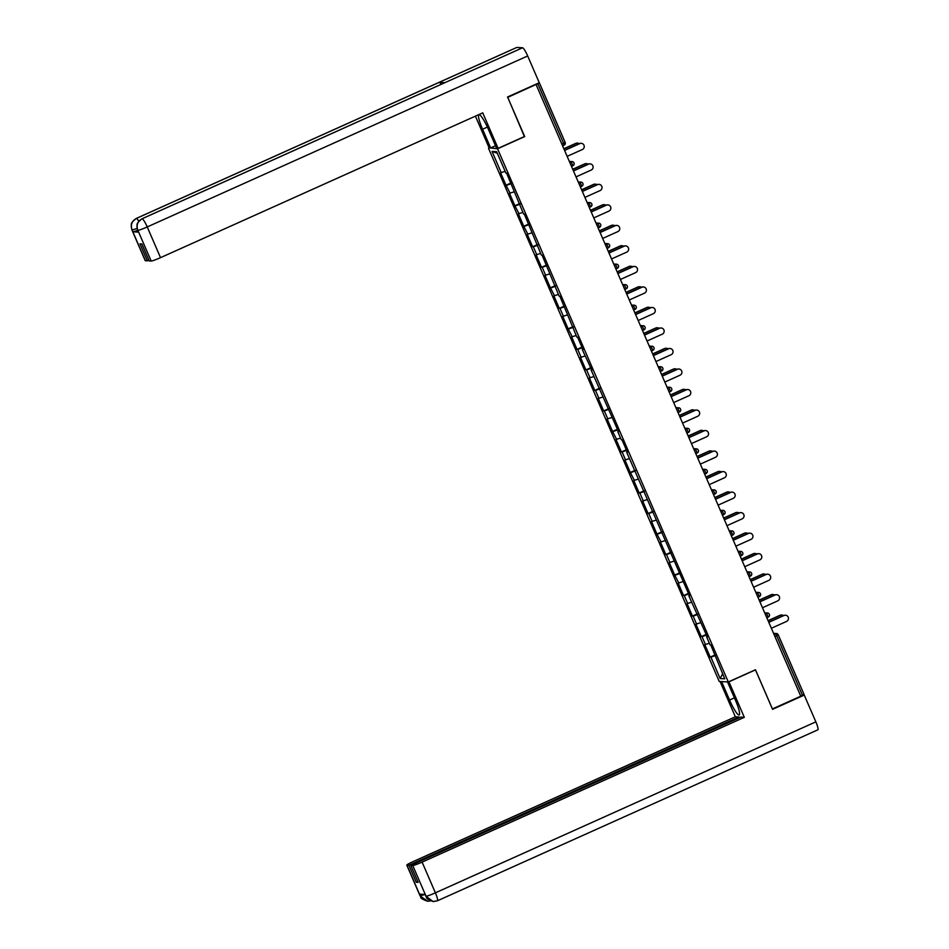 <?xml version="1.0" encoding="UTF-8"?>
<svg xmlns="http://www.w3.org/2000/svg" width="949" height="949" viewBox="0 0 949 949"><rect width="100%" height="100%" fill="white"/><g stroke="black" fill="none" stroke-linecap="round" stroke-linejoin="round"><path stroke-width="1.42" d="M488.498 148.258L719.223 681.441L728.286 681.963L497.561 148.779L489.399 147.854M722.604 673.873L720.149 678.547L724.751 678.808L710.777 644.976L710.089 644.94L706.614 636.921L707.159 636.613M720.149 678.547L710.896 657.171L710.22 657.135L715.083 654.94M709.366 643.268L704.81 644.632L710.22 657.135M705.498 644.679L702.023 636.649L701.335 636.613L706.21 634.43M700.492 622.758L695.925 624.122L701.335 636.613M696.613 624.157L693.15 616.138L692.462 616.103L697.325 613.908M691.607 602.235L687.052 603.6L692.462 616.103M687.74 603.647L684.265 595.616L683.577 595.581L688.452 593.386M682.734 581.713L678.167 583.089L683.577 595.581M678.855 583.125L674.703 575.058L679.567 572.876M673.849 561.203L669.294 562.567L674.703 575.058M669.982 562.603L666.506 554.584L665.818 554.548L670.694 552.354M664.976 540.681L660.421 542.057L665.818 554.548M661.097 542.093L656.945 534.026L661.821 531.843M656.091 520.171L651.536 521.535L656.945 534.026M652.224 521.57L648.748 513.551L648.06 513.516L652.936 511.321M647.218 499.649L642.663 501.013L648.06 513.516M643.339 501.06L639.875 493.029L639.187 492.994L644.063 490.799M638.333 479.126L633.778 480.502L639.187 492.994M634.466 480.538L630.302 472.472L635.178 470.289M629.46 458.616L624.905 459.98L630.302 472.472M625.593 460.028L622.117 451.997L621.429 451.961L626.304 449.767M620.575 438.094L616.02 439.47L621.429 451.961M616.708 439.506L612.556 431.439L617.419 429.256M611.702 417.584L607.146 418.948L612.556 431.439M607.834 418.983L604.359 410.964L603.671 410.929L608.546 408.734M602.829 397.062L598.261 398.426L603.671 410.929M598.949 398.473L595.486 390.442L594.798 390.407L599.661 388.224M593.944 376.551L589.388 377.916L594.798 390.407M590.076 377.951L586.601 369.932L585.913 369.896L590.788 367.702M585.07 356.029L580.503 357.393L585.913 369.896M581.191 357.441L577.727 349.41L577.039 349.374L581.903 347.18M576.185 335.507L571.63 336.883L577.039 349.374M572.318 336.919L568.154 328.852L573.03 326.67M567.312 314.997L562.745 316.361L568.154 328.852M563.433 316.397L559.969 308.378L559.281 308.342L564.157 306.147M558.427 294.475L553.872 295.851L559.281 308.342M554.56 295.886L550.396 287.82L555.272 285.637M549.554 273.964L544.999 275.329L550.396 287.82M545.675 275.364L542.211 267.345L541.523 267.31L546.399 265.115M540.669 253.442L536.114 254.807L541.523 267.31M536.802 254.854L533.326 246.823L532.638 246.787L537.514 244.593M531.796 232.92L527.241 234.296L532.638 246.787M527.929 234.332L523.765 226.265L528.64 224.083M522.911 212.41L518.356 213.774L523.765 226.265M519.044 213.822L514.892 205.755L519.755 203.56M514.038 191.888L509.483 193.264L514.892 205.755M510.171 193.299L506.007 185.233L510.882 183.05M505.165 171.378L500.598 172.742L506.007 185.233M501.286 172.777L492.033 151.413L496.635 151.674L505.888 173.05L506.564 173.086L523.634 214.083L524.322 214.118L541.393 255.115L542.081 255.151L559.151 296.147L559.839 296.195L576.909 337.18L577.597 337.227L583.006 349.718L582.318 349.683L591.879 370.24L591.191 370.193L618.523 431.783L617.835 431.748L621.298 439.767L621.986 439.814L627.396 452.305L626.708 452.27L689.543 595.925L688.855 595.889L707.302 636.957L706.614 636.921M706.471 635.035L702.023 636.649M697.598 614.525L693.15 616.138M688.713 594.003L684.265 595.616M679.84 573.481L675.391 575.106M670.955 552.97L666.506 554.584M662.082 532.448L657.633 534.073M653.197 511.938L648.748 513.551M644.324 491.416L639.875 493.029M635.45 470.894L630.99 472.519M626.565 450.384L622.117 451.997M617.692 429.861L613.232 431.487M608.807 409.351L604.359 410.964M599.934 388.829L595.486 390.442M591.049 368.319L586.601 369.932M582.176 347.797L577.727 349.41M573.291 327.275L568.842 328.9M564.418 306.764L559.969 308.378M555.533 286.242L551.084 287.867M546.66 265.732L542.211 267.345M537.775 245.21L533.326 246.823M528.901 224.688L524.453 226.313M520.028 204.177L515.568 205.791M511.143 183.655L506.695 185.28M561.82 144.046L563.564 143.263L537.786 83.678L539.151 82.777M537.786 83.678L507.727 97.367M497.323 153.275L492.033 151.413M772.379 708.939L800.766 696.21L536.114 84.639M773.554 633.339L776.377 633.493A2.159 2.123 93.3 0 1 778.204 634.774L804.017 694.371L800.683 696.044M772.427 708.939L755.463 669.745L728.286 681.963M524.382 136.549L507.774 97.367M524.726 136.561L497.561 148.779M715.356 655.557L710.896 657.171M567.146 156.36L582.366 149.527A3.238 3.179 93.3 0 0 581.274 143.335A3.238 3.179 93.3 0 0 579.803 143.607L579.459 143.584A3.238 3.179 -86.7 0 1 580.93 143.311L581.274 143.335M564.525 150.298L579.459 143.584M564.584 150.44L579.803 143.607M576.138 143.394L575.794 143.37A3.238 3.179 -86.7 0 1 577.253 143.097L577.597 143.121A3.238 3.179 93.3 0 0 576.138 143.394L563.92 148.886M579.222 143.69A3.238 3.179 93.3 0 0 577.597 143.121M575.794 143.37L563.848 148.744M444.713 82.765A8.849 1.447 65.8 0 1 444.808 82.693A8.849 1.447 65.8 0 1 444.915 82.67L522.555 47.782A8.849 1.447 65.8 0 1 527.68 55.967L539.269 82.729L507.561 96.976L524.631 136.431L498.106 148.352L496.588 148.269L488.51 129.586A16.18 2.645 -114.2 0 0 478.901 114.663A16.18 2.645 -114.2 0 0 482.567 129.242L490.645 147.925L489.126 147.83L475.413 116.134M498.106 148.352L482.744 112.848L160.523 257.654A8.624 0.724 156.6 0 1 151.176 261.046L149.207 260.939L141.864 243.964L139.989 243.857L147.332 260.833L145.363 260.714A8.624 0.724 156.6 0 1 145.209 260.655L131.923 229.943A8.624 0.724 -23.4 0 0 132.077 230.002L145.363 260.714M495.497 145.743L490.645 147.925M516.6 47.557A8.849 1.447 65.8 0 1 516.707 47.474A8.849 1.447 65.8 0 1 516.825 47.45L439.185 82.349A8.849 1.447 65.8 0 1 441.083 84.366M522.555 47.782L516.825 47.45M444.808 82.693L141.994 218.78A8.849 1.447 65.8 0 1 142.113 218.756L444.915 82.67L439.185 82.349L136.383 218.424C131.864 221.01 130.416 224.806 132.03 229.812L132.077 230.002M137.676 230.31A8.624 0.724 156.6 0 1 132.907 231.781L138.59 232.114A8.624 0.724 156.6 0 1 138.435 232.054L137.819 230.334L138.59 232.114M147.332 260.833L148.863 260.145M527.68 55.967L147.237 226.941A8.849 1.447 65.8 0 0 142.113 218.756C137.593 221.354 136.146 225.138 137.771 230.132L137.819 230.334M734.419 697.871L729.567 700.042A16.18 2.645 -114.2 0 0 739.176 714.977A16.18 2.645 -114.2 0 0 735.511 700.386L727.515 681.916M729.567 700.042L721.584 681.572M720.054 681.489L735.333 716.792L738.891 716.993L408.912 865.298L406.943 865.18L420.229 895.892L419.529 894.124L425.211 894.444L426.089 896.414M739.235 717.8L738.891 716.993M417.785 881.574L416.255 882.262L418.129 882.368L410.787 865.405L740.766 717.112L744.313 717.314L422.103 862.119L435.389 892.831L815.843 721.857L804.254 695.083L772.557 709.33L755.475 669.875L728.951 681.797L744.313 717.314M735.333 716.792L413.123 861.597A8.624 0.724 -23.4 0 0 406.789 865.12A8.624 0.724 -23.4 0 0 406.943 865.18M815.843 721.857A8.849 1.447 65.8 0 1 817.836 729.828L437.394 900.803A8.849 1.447 65.8 0 0 435.389 892.831A8.624 0.724 156.6 0 1 426.042 896.224L412.756 865.524A8.624 0.724 -23.4 0 0 422.103 862.119M802.961 695.012L804.254 695.083M410.787 865.405L412.756 865.524M416.255 882.262L408.912 865.298M425.022 894.433L420.3 895.892M427.987 901.23L430.514 900.886L427.619 901.218L420.348 896.105M437.264 900.826L433.041 901.526L426.042 896.224M576.031 176.882L591.239 170.037A3.238 3.179 93.3 0 0 590.148 163.857A3.238 3.179 93.3 0 0 588.688 164.118L588.344 164.106A3.238 3.179 -86.7 0 1 589.803 163.833L590.148 163.857M573.41 170.82L588.344 164.106M573.469 170.962L588.688 164.118M584.904 197.392L600.124 190.559A3.238 3.179 93.3 0 0 599.033 184.367A3.238 3.179 93.3 0 0 597.562 184.64L597.218 184.616A3.238 3.179 -86.7 0 1 598.689 184.343L599.033 184.367M582.283 191.33L597.218 184.616M582.342 191.473L597.562 184.64M593.789 217.914L608.997 211.069A3.238 3.179 93.3 0 0 607.906 204.889A3.238 3.179 93.3 0 0 606.435 205.162L606.103 205.138A3.238 3.179 -86.7 0 1 607.562 204.865L607.906 204.889M591.156 211.852L606.103 205.138M591.227 211.995L606.435 205.162M602.662 238.436L617.882 231.592A3.238 3.179 93.3 0 0 616.791 225.399A3.238 3.179 93.3 0 0 615.32 225.672L614.976 225.648A3.238 3.179 -86.7 0 1 616.447 225.388L616.791 225.399M600.041 232.363L614.976 225.648M600.1 232.517L615.32 225.672M611.547 258.947L626.755 252.114A3.238 3.179 93.3 0 0 625.664 245.921A3.238 3.179 93.3 0 0 624.193 246.194L623.849 246.171A3.238 3.179 -86.7 0 1 625.32 245.898L625.664 245.921M608.914 252.885L623.849 246.171M608.985 253.027L624.193 246.194M585.011 163.916L584.667 163.892A3.238 3.179 -86.7 0 1 586.138 163.619L586.482 163.643A3.238 3.179 93.3 0 0 585.011 163.916L572.793 169.397M588.107 164.213A3.238 3.179 93.3 0 0 586.482 163.643M584.667 163.892L572.733 169.254M593.896 184.426L593.552 184.403A3.238 3.179 -86.7 0 1 595.011 184.142L595.355 184.153A3.238 3.179 93.3 0 0 593.896 184.426L581.666 189.919M596.98 184.723A3.238 3.179 93.3 0 0 595.355 184.153M593.552 184.403L581.607 189.776M602.769 204.948L602.425 204.925A3.238 3.179 -86.7 0 1 603.896 204.652L604.24 204.676A3.238 3.179 93.3 0 0 602.769 204.948L590.551 210.441M605.865 205.245A3.238 3.179 93.3 0 0 604.24 204.676M602.425 204.925L590.492 210.287M611.642 225.459L611.31 225.447A3.238 3.179 -86.7 0 1 612.769 225.174L613.113 225.186A3.238 3.179 93.3 0 0 611.642 225.459L599.424 230.951M614.738 225.755A3.238 3.179 93.3 0 0 613.113 225.186M611.31 225.447L599.365 230.809M620.527 245.981L620.183 245.957A3.238 3.179 -86.7 0 1 621.654 245.684L621.998 245.708A3.238 3.179 93.3 0 0 620.527 245.981L608.309 251.473M623.623 246.277A3.238 3.179 93.3 0 0 621.998 245.708M620.183 245.957L608.238 251.331M620.421 279.469L635.64 272.624A3.238 3.179 93.3 0 0 634.549 266.432A3.238 3.179 93.3 0 0 633.078 266.705L632.734 266.693A3.238 3.179 -86.7 0 1 634.205 266.42L634.549 266.432M617.799 273.407L632.734 266.693M617.858 273.549L633.078 266.705M629.401 266.491L629.057 266.479A3.238 3.179 -86.7 0 1 630.527 266.206L630.871 266.23A3.238 3.179 93.3 0 0 629.401 266.491L617.182 271.983M632.497 266.799A3.238 3.179 93.3 0 0 630.871 266.23M629.057 266.479L617.123 271.841M629.294 299.979L644.513 293.146A3.238 3.179 93.3 0 0 643.422 286.954A3.238 3.179 93.3 0 0 641.951 287.227L641.607 287.203A3.238 3.179 -86.7 0 1 643.078 286.93L643.422 286.954M626.672 293.917L641.607 287.203M626.743 294.06L641.951 287.227M638.286 287.013L637.942 286.989A3.238 3.179 -86.7 0 1 639.412 286.728L639.756 286.74A3.238 3.179 93.3 0 0 638.286 287.013L626.067 292.506M641.382 287.31A3.238 3.179 93.3 0 0 639.756 286.74M637.942 286.989L625.996 292.363M638.179 320.501L653.398 313.656A3.238 3.179 93.3 0 0 652.295 307.476A3.238 3.179 93.3 0 0 650.836 307.737L650.492 307.725A3.238 3.179 -86.7 0 1 651.951 307.452L652.295 307.476M635.557 314.439L650.492 307.725M635.616 314.582L650.836 307.737M647.159 307.535L646.815 307.512A3.238 3.179 -86.7 0 1 648.286 307.239L648.63 307.262A3.238 3.179 93.3 0 0 647.159 307.535L634.94 313.028M650.255 307.832A3.238 3.179 93.3 0 0 648.63 307.262M646.815 307.512L634.881 312.873M647.052 341.011L662.272 334.178A3.238 3.179 93.3 0 0 661.18 327.986A3.238 3.179 93.3 0 0 659.709 328.259L659.365 328.235A3.238 3.179 -86.7 0 1 660.836 327.974L661.18 327.986M644.43 334.95L659.365 328.235M644.49 335.104L659.709 328.259M656.044 328.046L655.7 328.034A3.238 3.179 -86.7 0 1 657.159 327.761L657.503 327.773A3.238 3.179 93.3 0 0 656.044 328.046L643.825 333.538M659.14 328.342A3.238 3.179 93.3 0 0 657.503 327.773M655.7 328.034L643.754 333.396M655.937 361.533L671.157 354.701A3.238 3.179 93.3 0 0 670.053 348.508A3.238 3.179 93.3 0 0 668.594 348.781L668.25 348.757A3.238 3.179 -86.7 0 1 669.709 348.485L670.053 348.508M653.315 355.472L668.25 348.757M653.375 355.614L668.594 348.781M664.917 348.568L664.573 348.544A3.238 3.179 -86.7 0 1 666.044 348.271L666.388 348.295A3.238 3.179 93.3 0 0 664.917 348.568L652.698 354.06M668.013 348.864A3.238 3.179 93.3 0 0 666.388 348.295M664.573 348.544L652.639 353.906M664.81 382.056L680.03 375.211A3.238 3.179 93.3 0 0 678.938 369.019A3.238 3.179 93.3 0 0 677.467 369.291L677.123 369.28A3.238 3.179 -86.7 0 1 678.594 369.007L678.938 369.019M662.188 375.982L677.123 369.28M662.248 376.136L677.467 369.291M673.802 369.078L673.458 369.066A3.238 3.179 -86.7 0 1 674.917 368.793L675.261 368.817A3.238 3.179 93.3 0 0 673.802 369.078L661.583 374.57M676.886 369.375A3.238 3.179 93.3 0 0 675.261 368.817M673.458 369.066L661.512 374.428M673.695 402.566L688.915 395.733A3.238 3.179 93.3 0 0 687.811 389.541A3.238 3.179 93.3 0 0 686.352 389.814L686.008 389.79A3.238 3.179 -86.7 0 1 687.467 389.517L687.811 389.541M671.073 396.504L686.008 389.79M671.133 396.646L686.352 389.814M682.675 389.6L682.331 389.576A3.238 3.179 -86.7 0 1 683.802 389.304L684.146 389.327A3.238 3.179 93.3 0 0 682.675 389.6L670.457 395.092M685.771 389.897A3.238 3.179 93.3 0 0 684.146 389.327M682.331 389.576L670.397 394.95M682.568 423.088L697.788 416.243A3.238 3.179 93.3 0 0 696.696 410.063A3.238 3.179 93.3 0 0 695.226 410.324L694.882 410.312A3.238 3.179 -86.7 0 1 696.352 410.039L696.696 410.063M679.947 417.026L694.882 410.312M680.006 417.169L695.226 410.324M691.56 410.122L691.216 410.098A3.238 3.179 -86.7 0 1 692.675 409.826L693.019 409.849A3.238 3.179 93.3 0 0 691.56 410.122L679.33 415.615M694.644 410.419A3.238 3.179 93.3 0 0 693.019 409.849M691.216 410.098L679.27 415.46M691.453 443.598L706.661 436.765A3.238 3.179 93.3 0 0 705.57 430.573A3.238 3.179 93.3 0 0 704.111 430.846L703.767 430.822A3.238 3.179 -86.7 0 1 705.226 430.549L705.57 430.573M688.82 437.536L703.767 430.822M688.891 437.679L704.111 430.846M700.433 430.632L700.089 430.609A3.238 3.179 -86.7 0 1 701.56 430.348L701.904 430.36A3.238 3.179 93.3 0 0 700.433 430.632L688.215 436.125M703.529 430.929A3.238 3.179 93.3 0 0 701.904 430.36M700.089 430.609L688.155 435.982M700.326 464.12L715.546 457.276A3.238 3.179 93.3 0 0 714.455 451.095A3.238 3.179 93.3 0 0 712.984 451.368L712.64 451.344A3.238 3.179 -86.7 0 1 714.111 451.072L714.455 451.095M697.705 458.059L712.64 451.344M697.764 458.201L712.984 451.368M709.318 451.155L708.974 451.131A3.238 3.179 -86.7 0 1 710.433 450.858L710.777 450.882A3.238 3.179 93.3 0 0 709.318 451.155L697.088 456.647M712.402 451.451A3.238 3.179 93.3 0 0 710.777 450.882M708.974 451.131L697.029 456.493M709.211 484.642L724.419 477.798A3.238 3.179 93.3 0 0 723.328 471.606A3.238 3.179 93.3 0 0 721.857 471.878L721.513 471.855A3.238 3.179 -86.7 0 1 722.984 471.594L723.328 471.606M706.578 478.569L721.513 471.855M706.649 478.723L721.857 471.878M718.191 471.665L717.847 471.653A3.238 3.179 -86.7 0 1 719.318 471.38L719.662 471.392A3.238 3.179 93.3 0 0 718.191 471.665L705.973 477.157M721.287 471.961A3.238 3.179 93.3 0 0 719.662 471.392M717.847 471.653L705.914 477.015M718.085 505.153L733.304 498.32A3.238 3.179 93.3 0 0 732.213 492.128A3.238 3.179 93.3 0 0 730.742 492.401L730.398 492.377A3.238 3.179 -86.7 0 1 731.869 492.104L732.213 492.128M715.463 499.091L730.398 492.377M715.522 499.233L730.742 492.401M727.064 492.187L726.72 492.163A3.238 3.179 -86.7 0 1 728.191 491.89L728.535 491.914A3.238 3.179 93.3 0 0 727.064 492.187L714.846 497.679M730.161 492.484A3.238 3.179 93.3 0 0 728.535 491.914M726.72 492.163L714.787 497.537M726.97 525.675L742.177 518.83A3.238 3.179 93.3 0 0 741.086 512.638A3.238 3.179 93.3 0 0 739.615 512.911L739.271 512.899A3.238 3.179 -86.7 0 1 740.742 512.626L741.086 512.638M724.336 519.613L739.271 512.899M724.407 519.755L739.615 512.911M735.949 512.697L735.605 512.685A3.238 3.179 -86.7 0 1 737.076 512.413L737.42 512.436A3.238 3.179 93.3 0 0 735.949 512.697L723.731 518.19M739.046 513.006A3.238 3.179 93.3 0 0 737.42 512.436M735.605 512.685L723.66 518.047M735.843 546.185L751.062 539.352A3.238 3.179 93.3 0 0 749.959 533.16A3.238 3.179 93.3 0 0 748.5 533.433L748.156 533.409A3.238 3.179 -86.7 0 1 749.627 533.136L749.959 533.16M733.221 540.123L748.156 533.409M733.28 540.266L748.5 533.433M744.823 533.219L744.479 533.196A3.238 3.179 -86.7 0 1 745.95 532.935L746.294 532.947A3.238 3.179 93.3 0 0 744.823 533.219L732.604 538.712M747.919 533.516A3.238 3.179 93.3 0 0 746.294 532.947M744.479 533.196L732.545 538.569M744.716 566.707L759.935 559.863A3.238 3.179 93.3 0 0 758.844 553.682A3.238 3.179 93.3 0 0 757.373 553.955L757.029 553.931A3.238 3.179 -86.7 0 1 758.5 553.658L758.844 553.682M742.094 560.645L757.029 553.931M742.165 560.788L757.373 553.955M753.708 553.741L753.364 553.718A3.238 3.179 -86.7 0 1 754.835 553.445L755.167 553.469A3.238 3.179 93.3 0 0 753.708 553.741L741.489 559.234M756.804 554.038A3.238 3.179 93.3 0 0 755.167 553.469M753.364 553.718L741.418 559.08M753.601 587.217L768.82 580.385A3.238 3.179 93.3 0 0 767.717 574.192A3.238 3.179 93.3 0 0 766.258 574.465L765.914 574.442A3.238 3.179 -86.7 0 1 767.373 574.181L767.717 574.192M750.979 581.156L765.914 574.442M751.039 581.31L766.258 574.465M762.581 574.252L762.237 574.24A3.238 3.179 -86.7 0 1 763.708 573.967L764.052 573.979A3.238 3.179 93.3 0 0 762.581 574.252L750.362 579.744M765.677 574.548A3.238 3.179 93.3 0 0 764.052 573.979M762.237 574.24L750.303 579.602M762.474 607.74L777.694 600.907A3.238 3.179 93.3 0 0 776.602 594.715A3.238 3.179 93.3 0 0 775.131 594.987L774.787 594.964A3.238 3.179 -86.7 0 1 776.258 594.691L776.602 594.715M759.852 601.678L774.787 594.964M759.912 601.82L775.131 594.987M771.466 594.774L771.122 594.75A3.238 3.179 -86.7 0 1 772.581 594.477L772.925 594.501A3.238 3.179 93.3 0 0 771.466 594.774L759.247 600.266M774.562 595.07A3.238 3.179 93.3 0 0 772.925 594.501M771.122 594.75L759.176 600.112M771.359 628.262L786.579 621.417A3.238 3.179 93.3 0 0 785.475 615.225A3.238 3.179 93.3 0 0 784.016 615.498L783.672 615.486A3.238 3.179 -86.7 0 1 785.131 615.213L785.475 615.225M768.737 622.188L783.672 615.486M768.797 622.342L784.016 615.498M780.339 615.284L779.995 615.272A3.238 3.179 -86.7 0 1 781.466 614.999L781.81 615.023A3.238 3.179 93.3 0 0 780.339 615.284L768.121 620.776M783.435 615.581A3.238 3.179 93.3 0 0 781.81 615.023M779.995 615.272L768.061 620.634M539.352 82.848L565.153 142.386A2.159 2.123 -86.7 0 1 564.086 145.185L562.603 145.849L564.05 145.209A2.159 2.159 0 0 0 565.153 142.386L563.564 143.263L564.05 145.209M802.439 695.249L776.65 635.676L774.906 636.459M804.017 694.371L778.239 634.798L776.65 635.676L775.404 633.683L773.66 633.576M569.768 162.421L571.191 161.781L569.447 161.686M573.991 162.884A2.159 2.123 93.3 0 0 571.191 161.781L572.935 165.719L571.476 166.372L572.935 165.719A2.159 2.159 0 0 0 572.176 161.603L569.341 161.437M578.653 182.943L580.076 182.303L578.332 182.196M581.784 186.241L580.361 186.882L581.784 186.241A2.159 2.159 0 0 0 581.049 182.125A2.159 2.123 93.3 0 0 580.076 182.303L581.808 186.241M587.526 203.454L588.949 202.813L587.206 202.718M590.658 206.763L589.234 207.404L590.658 206.763M596.411 223.976L597.834 223.335L596.091 223.229M599.543 227.285L598.119 227.926L599.543 227.285M605.284 244.486L606.708 243.857L604.964 243.751M608.416 247.796L606.992 248.436L608.416 247.796A2.159 2.159 0 0 0 607.692 243.668A2.159 2.123 93.3 0 0 606.708 243.857L608.451 247.796M614.169 265.008L615.593 264.368L613.849 264.273M617.301 268.318L615.877 268.958L617.301 268.318A2.159 2.159 0 0 0 616.565 264.19A2.159 2.123 93.3 0 0 615.593 264.368L617.324 268.306M623.042 285.53L624.466 284.89L622.722 284.783M624.75 289.481L626.21 288.828A2.159 2.159 0 0 0 627.301 286.005A2.159 2.123 93.3 0 0 624.466 284.89L626.21 288.828L624.75 289.469M631.927 306.041L633.351 305.4L631.607 305.305M635.059 309.35L633.635 309.991L635.059 309.35M640.8 326.563L642.224 325.922L640.48 325.815M643.932 329.861L642.509 330.501L643.932 329.861A2.159 2.159 0 0 0 643.197 325.744A2.159 2.123 93.3 0 0 642.224 325.922L643.968 329.861M649.674 347.073L651.109 346.432L649.353 346.338M652.805 350.383L651.382 351.023L652.805 350.383M658.559 367.595L659.982 366.955L658.238 366.86M662.782 368.058A2.159 2.123 93.3 0 0 659.982 366.955L661.714 370.893L660.267 371.545L661.69 370.905A2.159 2.159 0 0 0 662.817 368.07A2.159 2.123 -86.7 0 1 661.75 370.869M667.432 388.117L668.855 387.477L667.111 387.37M670.563 391.415L669.14 392.056L670.563 391.415A2.159 2.159 0 0 0 669.84 387.287A2.159 2.123 93.3 0 0 668.855 387.477L670.599 391.415M676.317 408.628L677.74 407.987L675.996 407.892M679.448 411.937L678.025 412.578L679.448 411.937M685.19 429.15L686.613 428.509L684.87 428.402M688.322 432.447L686.898 433.088L688.322 432.447M694.075 449.66L695.498 449.019L693.755 448.924M697.207 452.97L695.783 453.61L697.207 452.97A2.159 2.159 0 0 0 696.471 448.841A2.159 2.123 93.3 0 0 695.498 449.019L697.23 452.97M702.948 470.182L704.372 469.541L702.628 469.435M706.08 473.492L704.656 474.132L706.08 473.492M711.833 490.704L713.257 490.064L711.513 489.957M714.965 494.002L713.541 494.643L714.965 494.002M720.706 511.214L722.13 510.574L720.386 510.479M723.838 514.524L722.414 515.165L723.838 514.524A2.159 2.159 0 0 0 723.114 510.396A2.159 2.123 93.3 0 0 722.13 510.574L723.873 514.512M729.591 531.737L731.015 531.096L729.271 530.989M731.299 535.687L732.723 535.034A2.159 2.159 0 0 0 733.838 532.211A2.159 2.123 93.3 0 0 731.015 531.096L732.747 535.034L731.299 535.675M738.464 552.247L739.888 551.606L738.144 551.511M741.596 555.556L740.173 556.197L741.596 555.556M747.349 572.769L748.773 572.128L747.029 572.022M750.469 576.079L749.046 576.707L750.469 576.079M756.223 593.279L757.646 592.639L755.902 592.544M759.354 596.589L757.931 597.229L759.354 596.589A2.159 2.159 0 0 0 758.619 592.461A2.159 2.123 93.3 0 0 757.646 592.639L759.39 596.589M765.096 613.801L766.519 613.161L764.775 613.066M768.227 617.111L766.804 617.752L768.227 617.111M773.981 634.323L775.404 633.683A2.159 2.123 93.3 0 1 776.377 633.493A2.159 2.159 0 0 1 778.239 634.798M574.015 162.943A2.159 2.123 -86.7 0 1 572.959 165.707M582.864 183.406A2.159 2.123 93.3 0 0 581.049 182.125L578.226 181.959M582.888 183.454A2.159 2.123 -86.7 0 1 581.832 186.218M591.749 203.916A2.159 2.123 93.3 0 0 588.949 202.813L590.693 206.763A2.159 2.159 0 0 0 589.934 202.635L587.099 202.469M591.773 203.976A2.159 2.123 -86.7 0 1 590.717 206.74M600.622 224.439A2.159 2.123 93.3 0 0 597.834 223.335L599.566 227.274A2.159 2.159 0 0 0 598.807 223.157L595.984 222.991M600.646 224.486A2.159 2.123 -86.7 0 1 599.59 227.25M609.507 244.949A2.159 2.123 93.3 0 0 607.692 243.668L604.857 243.513M609.531 245.008A2.159 2.123 -86.7 0 1 608.475 247.772M618.38 265.471A2.159 2.123 93.3 0 0 616.565 264.19L613.742 264.024M618.404 265.53A2.159 2.123 -86.7 0 1 617.348 268.294M627.289 286.04A2.159 2.123 -86.7 0 1 626.233 288.804M636.138 306.503A2.159 2.123 93.3 0 0 633.351 305.4L635.083 309.338A2.159 2.159 0 0 0 634.323 305.222L631.5 305.056M636.162 306.563A2.159 2.123 -86.7 0 1 635.106 309.327M643.991 329.837A2.159 2.123 -86.7 0 0 645.047 327.073A2.159 2.123 93.3 0 0 643.197 325.744L640.373 325.578M653.897 347.536A2.159 2.123 93.3 0 0 651.109 346.432L652.841 350.383A2.159 2.159 0 0 0 653.932 347.559A2.159 2.123 -86.7 0 1 652.865 350.359M671.655 388.568A2.159 2.123 93.3 0 0 669.84 387.287L667.017 387.133M671.678 388.627A2.159 2.123 -86.7 0 1 670.623 391.391M680.528 409.09A2.159 2.123 93.3 0 0 677.74 407.987L679.472 411.925A2.159 2.159 0 0 0 678.713 407.809L675.89 407.643M680.552 409.149A2.159 2.123 -86.7 0 1 679.508 411.913M689.413 429.612A2.159 2.123 93.3 0 0 686.613 428.509L688.357 432.447A2.159 2.159 0 0 0 687.598 428.331L684.763 428.165M689.437 429.66A2.159 2.123 -86.7 0 1 688.381 432.424M698.286 450.123A2.159 2.123 93.3 0 0 696.471 448.841L693.648 448.675M698.31 450.182A2.159 2.123 -86.7 0 1 697.254 452.946M707.171 470.645A2.159 2.123 93.3 0 0 704.372 469.541L706.115 473.48A2.159 2.159 0 0 0 705.356 469.364L702.521 469.197M707.195 470.692A2.159 2.123 -86.7 0 1 706.139 473.456M716.044 491.155A2.159 2.123 93.3 0 0 713.257 490.064L714.988 494.002A2.159 2.159 0 0 0 714.229 489.874L711.406 489.72M716.068 491.214A2.159 2.123 -86.7 0 1 715.012 493.978M724.929 511.677A2.159 2.123 93.3 0 0 723.114 510.396L720.279 510.23M724.953 511.736A2.159 2.123 -86.7 0 1 723.897 514.5M733.826 532.247A2.159 2.123 -86.7 0 1 732.77 535.011M742.687 552.709A2.159 2.123 93.3 0 0 739.888 551.606L741.632 555.545A2.159 2.159 0 0 0 740.872 551.428L738.037 551.262M742.711 552.769A2.159 2.123 -86.7 0 1 741.655 555.533M751.561 573.232A2.159 2.123 93.3 0 0 748.773 572.128L750.505 576.067A2.159 2.159 0 0 0 751.596 573.243A2.159 2.123 -86.7 0 1 750.529 576.043M760.446 593.742A2.159 2.123 93.3 0 0 758.619 592.461L755.795 592.295M760.469 593.801A2.159 2.123 -86.7 0 1 759.414 596.565M769.319 614.264A2.159 2.123 93.3 0 0 766.519 613.161L768.263 617.099A2.159 2.159 0 0 0 769.354 614.276A2.159 2.123 -86.7 0 1 768.287 617.075M132.907 231.781L132.03 229.824M151.176 261.046L137.771 230.144M137.89 230.334A8.624 0.724 156.6 0 0 147.237 226.941L160.523 257.654M487.383 127.083L482.567 129.242M136.146 218.531A8.849 1.447 65.8 0 1 136.253 218.448A8.849 1.447 65.8 0 1 136.383 218.424A8.849 1.447 65.8 0 1 138.791 221.271M137.083 228.46L132.136 230.002M427.619 901.218C417.572 897.813 421.937 896.722 420.075 895.832A8.624 0.724 -23.4 0 0 420.229 895.892M433.041 901.526C423.645 898.145 427.536 897.054 425.816 896.164L425.971 896.224M539.364 82.8L565.153 142.386M622.615 284.546L625.45 284.7A2.159 2.159 0 0 1 627.301 286.005M649.258 346.088L652.082 346.255A2.159 2.159 0 0 1 653.932 347.559M658.131 366.611L660.955 366.777A2.159 2.159 0 0 1 662.817 368.07M729.164 530.752L731.987 530.906A2.159 2.159 0 0 1 733.838 532.211M746.922 571.784L749.746 571.95A2.159 2.159 0 0 1 751.596 573.243M764.68 612.817L767.504 612.983A2.159 2.159 0 0 1 769.354 614.276M516.707 47.474L136.253 218.448C129.005 224.272 132.113 224.51 131.164 226.111L131.923 229.943M137.664 230.275L136.905 226.42C137.866 224.806 134.734 224.628 141.994 218.78M406.789 865.12L420.075 895.832M433.396 901.55L437.394 900.803M425.816 896.164L425.081 894.444"/></g></svg>
